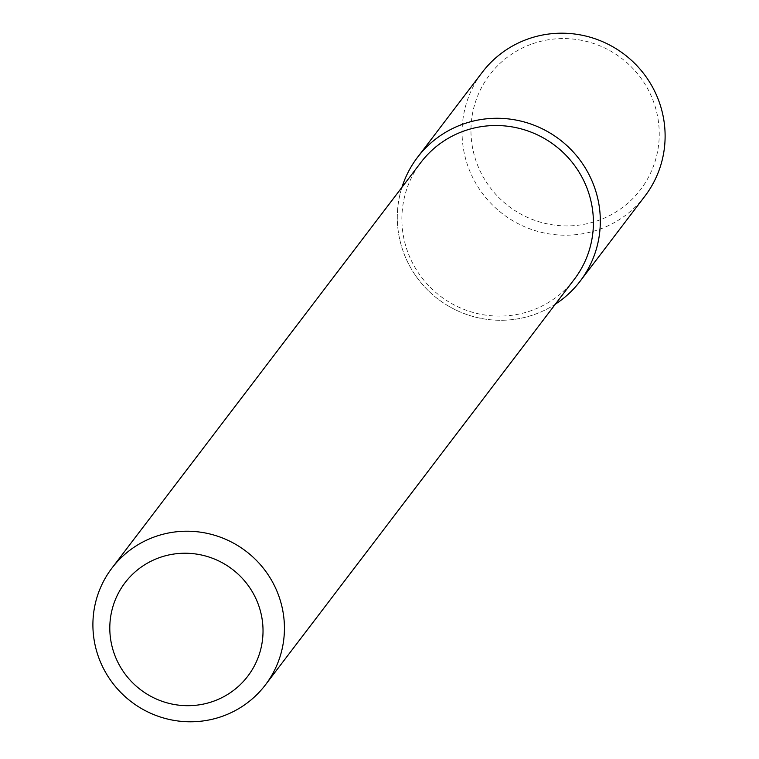 <?xml version="1.0" encoding="UTF-8"?>
<svg xmlns="http://www.w3.org/2000/svg" width="759" height="759" viewBox="0 0 759 759"><rect width="100%" height="100%" fill="white"/><g stroke="black" fill="none" stroke-linecap="round" stroke-linejoin="round"><path stroke-width="0.57" stroke-dasharray="3.79 2.85" d="M574.354 279.236A96.431 94.628 37.3 0 1 440.315 296.095A96.431 94.628 37.3 0 1 420.932 162.388M555.37 304.169A102.218 100.302 37.3 0 1 438.038 299.074A102.218 100.302 37.3 0 1 401.947 187.321A102.218 100.302 37.3 0 0 438.038 299.074A102.218 100.302 37.3 0 0 555.37 304.169M644.922 196.135A102.218 100.302 37.3 0 1 502.828 214A102.218 100.302 37.3 0 1 482.288 72.276M532.704 43.718A94.79 93.015 37.3 0 1 657.854 149.978A94.79 93.015 37.3 0 1 504.744 203.023A94.79 93.015 37.3 0 1 532.704 43.718"/><path stroke-width="1.14" d="M160.054 557.419A77.143 75.701 37.3 0 1 261.893 643.898A77.143 75.701 37.3 0 1 137.294 687.066A77.143 75.701 37.3 0 1 160.054 557.419M155.709 536.452A96.431 94.628 37.3 0 1 265.47 570.986A96.431 94.628 37.3 0 1 265.375 684.931A96.431 94.628 37.3 0 1 131.335 701.781A96.431 94.628 37.3 0 1 111.953 568.083A96.431 94.628 37.3 0 1 155.709 536.452M111.953 568.083L420.932 162.388A96.431 94.628 37.3 0 1 464.688 130.757A96.431 94.628 37.3 0 1 574.449 165.291A96.431 94.628 37.3 0 1 574.354 279.236L265.375 684.931M417.497 157.35A102.218 100.302 37.3 0 0 401.947 187.321A102.218 100.302 37.3 0 1 463.882 123.821A102.218 100.302 37.3 0 1 589.269 175.082A102.218 100.302 37.3 0 1 555.37 304.169A102.218 100.302 37.3 0 0 580.132 281.209L644.922 196.135A102.218 100.302 37.3 0 0 645.017 75.359A102.218 100.302 37.3 0 0 528.672 38.747A102.218 100.302 37.3 0 0 482.288 72.276L417.497 157.35A102.218 100.302 37.3 0 1 463.882 123.821A102.218 100.302 37.3 0 1 580.227 160.434A102.218 100.302 37.3 0 1 580.132 281.209"/></g></svg>
